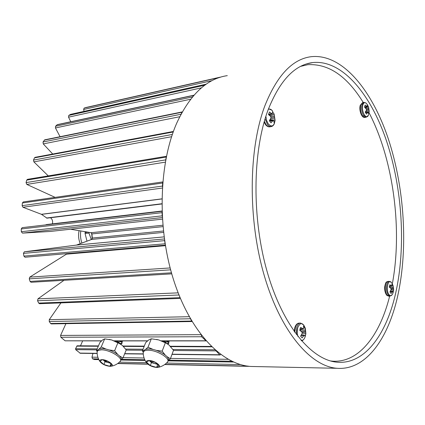 <?xml version="1.0" encoding="UTF-8"?>
<svg xmlns="http://www.w3.org/2000/svg" width="425" height="425" viewBox="0 0 425 425"><rect width="100%" height="100%" fill="white"/><g stroke="black" fill="none" stroke-linecap="round" stroke-linejoin="round"><path stroke-width="0.64" d="M92.204 238.93L91.657 233.128M91.317 239.562L88.974 233.102L85.08 233.506L85.106 232.533L88.14 232.215M88.974 233.102L88.99 232.358M85.08 233.506L86.992 241.172M85.335 231.737L85.106 232.533M270.114 121.869L271.012 122.862L273.158 120.365L273.647 120.769L274.093 122.581L274.678 121.46L275.017 120.004L274.173 114.144L272.531 111.775L272.59 113.464L272.223 113.911L269.439 112.003L268.494 114.58L270.486 116.248L270.996 117.279L270.794 118.394L269.349 120.503L270.114 121.869M270.582 120.541L270.693 119.919L275.017 120.004M270.008 115.807L274.173 114.144M270.072 115.637L269.583 114.707M270.566 116.402L274.311 115.94M270.948 117.608L274.375 117.002M270.369 119.074L274.619 118.07M270.693 119.919L270.236 119.276M269.408 120.626L273.158 120.365M269.657 121.13L272.531 120.87M268.531 114.346L271.469 113.549M268.929 114.909L272.223 113.911M389.651 296.129C380.008 335.118 358.886 363.019 332.594 361.165L330.422 360.942M300.709 66.348L307.774 64.69C328.562 63.516 347.055 76.118 363.248 102.494M368.932 112.524C393.353 159.2 402.661 229.218 392.307 283.974M121.523 341.291L122.698 340.908M120.573 341.626L121.056 341.642M122.06 341.546L122.91 341.025M120.222 343.602L121.97 343.161M115.334 340.908L120.727 344.149L121.863 343.57L122.103 342.991L122.076 342.072L121.13 340.908M121.863 343.57C122.219 342.906 121.646 342.013 120.147 340.908M120.588 360.703L120.918 359.885C123.473 356.543 109.863 348.404 101.942 348.617L98.988 349.084L97.66 350.402M110.989 366.27C115.627 365.686 107.477 359.587 102.09 359.656C100.088 359.688 99.397 360.336 100.013 361.601C102.207 364.209 105.517 365.787 109.937 366.334L110.989 366.27C114.442 365.675 117.459 364.108 120.031 361.574L120.429 361.091C122.979 357.76 109.353 349.626 101.426 349.828L98.212 350.413L97.304 351.241L97.102 352.394M103.902 364.533L109.884 366.292L111.977 364.714L108.184 361.473L102.143 359.704L100.103 361.314L103.902 364.533L105.103 361.702L110.197 363.194M110.872 363.773L109.884 366.292M103.078 359.975L107.881 362.514L109.878 362.923M103.854 360.639L105.103 361.702M118.511 341.769L121.082 341.668M120.28 343.66L116.87 340.908M67.373 253.587L29.766 277.121L29.261 278.837L30.058 281.424L31.121 282.28M218.535 77.807L220.543 77.148M204.367 85.51L206.268 84.145M192.243 97.219L193.97 95.2M180.784 114.67L182.24 111.982M172.21 134.868L173.347 131.633M165.638 160.395L166.361 156.682M162.403 186.591L162.711 182.474M162.233 216.431L162.042 212.165M165.182 244.232L164.555 240.109M171.599 273.275L170.526 269.381M180.216 298.01L178.782 294.493M191.951 321.353L190.203 318.383M206.088 340.871L201.636 336.749L201.317 334.661M220.766 354.503L220.107 354.971L219.704 354.774L215.576 350.343M233.559 362.031L231.423 361.032M248.96 366.286L246.856 366.01M92.958 353.435L91.965 357.175L92.533 358.838L94.504 359.539M98.451 345.902L77.137 345.796L75.554 348.712L75.708 349.674L80.288 353.281M82.641 340.908L80.495 345.812M65.918 323.669L60.573 335.421L60.871 337.253L65.115 340.808L101.474 340.908M60.913 302.897L49.263 319.68L49.247 321.513L50.607 323.499L51.361 323.914M63.978 280.309L37.953 298.839L37.57 300.757L38.686 303.083L39.605 303.7M70.55 229.224L91.078 232.709L91.922 233.936L92.321 238.042L91.731 239.403L76.436 245.092L24.326 251.802L23.449 253.385L23.906 256.116L25.001 257.237L165.33 245.151L25.001 257.237M22.19 227.646L162.015 211.294L22.185 227.646L21.25 228.958L21.324 231.726L22.488 233.118L50.118 231.466L162.387 219.135M162.754 181.937L23.279 201.933L22.403 202.975L22.121 205.663L22.95 207.251L41.411 214.296L46.978 218.158M166.446 156.288L27.492 179.339L26.706 180.12L26.063 182.607L26.807 184.418L55.107 197.37M173.411 131.458L35.126 157.324L34.462 157.872L33.511 160.076L33.883 161.867L48.28 175.892M182.288 111.902L44.774 139.809L43.021 141.987L43.26 143.905L52.732 154.036M193.975 95.195L57.354 124.637L55.547 126.257L55.457 127.957L60.074 136.701M206.167 84.161L70.571 114.373L68.77 115.425L68.537 117.162L70.768 121.747M220.272 77.148L85.85 107.541L84.123 108.088L83.635 109.475L84.076 111.366M22.488 233.118L162.297 217.563L22.488 233.118M46.553 224.559L45.385 224.937M50.474 217.727C52.355 219.194 52.987 221.234 52.376 223.858M120.679 344.117L111.626 339.952L109.05 339.373M119.446 355.922L122.958 357.983L126.225 349.918L122.373 345.435L117.98 342.587L111.626 339.952L104.651 338.884L102.574 339.963L99.87 342.555L96.48 350.524L97.856 349.972M97.192 351.486L96.48 350.524M99.131 349.026L101.24 346.938L106.245 349.18M108.965 349.945L114.628 350.694L117.624 354.333M122.958 357.983L120.923 359.869M117.98 342.587L114.628 350.694M104.651 338.884L101.24 346.938M392.477 284.421L391.882 283.794L391.951 286.014L389.879 284.75L389.311 287.162L390.835 288.368L391.218 289.165L389.969 291.954L391.09 293.542L392.668 291.242L393.082 292.549L393.64 290.142L392.987 285.393L392.477 284.421M389.353 286.753L389.443 286.37M389.459 286.099L391.425 285.844M389.412 286.376L391.951 286.014M392.105 285.637L392.987 285.393M389.332 287.178L393.311 287.162M390.697 288.251L393.401 288.092M391.207 289.138L393.545 288.894M391.101 289.94L393.64 290.142M390.527 291.109L392.668 291.242M390.139 291.709L392.238 291.768M167.025 341.365L167.62 341.344M168.353 341.238L169.267 340.908M166.913 341.658L167.955 341.663M168.645 341.557L169.644 340.935M167.232 343.703L168.752 343.145M167.88 344.138L168.868 342.986L168.821 341.918L168.04 340.908M168.635 343.591L167.078 340.908M166.977 343.543L162.217 340.908M167.886 361.277L168.167 360.527C170.823 356.92 157.181 348.75 148.708 348.962C146.173 348.967 144.574 349.525 143.91 350.636L143.724 351.108M157.898 367.381C162.903 366.711 154.769 360.427 148.925 360.496C146.593 360.538 145.796 361.293 146.529 362.748C148.766 365.378 152.139 366.945 156.66 367.46L157.898 367.381C161.489 366.727 164.608 365.054 167.248 362.35L167.694 361.792C170.345 358.19 156.687 350.025 148.213 350.227C145.679 350.232 144.08 350.784 143.416 351.889L143.214 353.287M150.291 365.58L156.607 367.413L159.099 365.776L155.359 362.392L148.978 360.543L146.545 362.222L150.291 365.58L151.454 362.615L157.563 364.39M157.67 364.485L156.607 367.413M149.233 360.618L150.227 361.51L154.392 363.471L157.064 363.933M150.227 361.51L151.454 362.615M163.853 341.567L167.206 341.886L167.848 341.557M166.993 343.549L163.705 340.908M301.877 65.774L302.494 65.785M267.994 110.165C279.661 80.713 294.562 64.85 312.694 62.571C342.194 59.431 370.786 94.1 386.607 141.217C402.379 188.679 406.034 247.111 395.659 293.234C386.405 334.316 364.926 364.193 337.832 362.254C312.492 360.751 283.512 327.5 267.644 273.387C251.754 219.38 252.344 151.895 267.994 110.165M397.672 296.124C388.094 339.007 365.681 370.441 337.237 368.305C310.925 366.647 280.755 332.031 264.265 275.597C247.748 219.273 248.503 148.962 264.897 105.724C277.026 75.438 292.432 59.091 311.111 56.695C341.934 53.316 371.684 89.468 388.131 138.332C404.526 187.584 408.367 248.131 397.672 296.124M255.244 366.552L250.877 366.462C222.349 364.799 190.538 332.584 173.777 280.479C156.995 228.469 158.753 163.498 176.869 122.82C190.251 94.276 207.06 78.551 227.295 75.639M332.207 361.16L331.681 361.271M364.799 105.963L364.576 107.174L366.536 109.427L366.387 110.357L365.25 112.099L366.435 114.081L368.077 112.019L368.565 113.884L369.176 111.759L368.507 106.872L367.333 104.89L367.338 106.643L365.192 105.044L364.799 105.963M365.373 112.205L365.426 111.865M365.543 111.701L369.176 111.759M365.298 112.211L368.077 112.019M365.473 112.625L367.62 112.428M364.608 106.898L366.786 106.335M364.815 107.366L367.338 106.643M365.489 107.939L368.507 106.872M366.191 108.667L368.788 108.354M366.509 109.645L368.873 109.236M366.138 110.787L369.033 110.133M166.568 343.294L158.647 339.91L156.522 339.416M166.951 356.612L170.372 358.743L173.512 350.317L168.927 344.941L165.399 342.662L158.647 339.91L151.3 338.794L148.777 339.92L145.658 342.63L142.38 350.949L144.091 350.359M143.273 352.213L142.38 350.949M145.573 349.392L148.012 347.209L153.319 349.547M156.225 350.354L162.175 351.135L165.107 354.912M170.372 358.743L168.125 360.65M165.399 342.662L162.175 351.135M151.3 338.794L148.012 347.209M302.117 333.142L305.862 333.508L305.044 327.84L303.503 326.028L303.631 328.164L303.301 328.828L300.629 327.404L300.082 328.764L299.763 330.39L301.686 331.787L302.18 332.722L301.989 333.859L300.592 336.111L302.148 337.907L304.204 335.07L304.651 335.229L305.012 336.483L305.862 333.508M300.034 328.934L302.589 328.663M299.965 329.221L303.301 328.828M303.604 328.228L305.044 327.84M300.603 330.963L300.905 329.109M300.666 329.938L305.246 330.055M301.097 331.319L305.32 331.187M302.021 332.398L305.543 332.116M301.463 334.799L304.204 335.07M300.964 335.58L303.615 335.745M80.819 230.966C80.166 235.078 80.532 239.11 81.908 243.063M265.875 116.312L266.592 120.408L268.223 123.829C271.777 127.495 274.061 126.315 275.076 120.286L274.152 114.017M265.099 118.777L267.543 124.637L269.37 126.252L271.352 126.554M272.786 111.313C271.309 109.283 269.811 108.63 268.297 109.342M264.355 121.274L265.976 124.546L266.98 125.715L268.589 126.719L270.082 126.772M165.421 245.687L66.959 254.118M119.441 362.137L146.476 362.679M166.51 363.078L240.401 364.554M91.965 357.175L97.877 357.271M123.085 357.664L144.07 357.993M170.494 358.408L228.167 359.311M215.799 350.88L173.437 350.513M142.657 350.248L126.151 350.104M96.767 349.855L75.708 349.674M79.81 353.106L97.134 353.313M124.716 353.642L143.246 353.86M172.061 354.206L219.704 354.774M201.636 336.749L60.871 337.253M65.115 340.808L101.586 340.808M114.235 340.802L147.624 340.802M161.388 340.802L205.695 340.797M60.573 335.421L200.982 334.661M49.263 319.68L189.258 316.699M37.953 298.839L178.139 292.852M29.766 277.121L170.143 267.947M164.108 236.879L76.436 245.092M24.326 251.802L164.39 238.946M76.516 245.071L164.108 236.868M163.561 232.379L91.731 239.403M91.078 232.709L162.844 225.229M162.313 188.031L22.95 207.251M41.411 214.296L161.909 198.852M165.325 162.143L26.807 184.418M171.599 136.712L33.883 161.867M179.722 116.737L43.26 143.905M190.639 99.222L55.457 127.957M201.423 87.858L68.537 117.162M212.144 80.596L83.635 109.475M248.689 366.339L164.693 364.549L248.715 366.339M117.672 363.55L147.879 364.193L117.677 363.545M117.916 363.38L147.656 364.007M164.942 364.374L247.09 366.111M233.314 361.988L168.056 360.82M145.079 360.411L120.881 359.975M98.812 359.582L94.27 359.502M92.533 358.838L98.51 358.944M121.545 359.343L144.755 359.741M168.757 360.156L231.683 361.245M214.938 349.78L172.938 349.462M143.055 349.228L125.646 349.095M97.182 348.877L75.554 348.712M191.691 321.04L50.607 323.499M49.247 321.513L190.368 318.766M180.019 297.659L38.686 303.083M37.57 300.757L178.914 294.993M171.408 272.813L30.058 281.424M29.261 278.837L170.6 269.843M165.065 243.785L23.906 256.116M23.449 253.385L164.576 240.646M92.321 238.042L163.407 231.003M162.966 226.621L91.922 233.936M162.132 215.842L21.324 231.726M21.25 228.958L162.005 212.67M161.904 198.948L41.533 214.365M162.382 186.076L22.121 205.663M22.403 202.975L162.594 183.01M165.676 159.88L26.063 182.607M26.706 180.12L166.233 157.059M172.295 134.465L33.511 160.076M34.462 157.872L173.15 131.989M180.928 114.261L43.021 141.987M44.242 140.154L182.043 112.227M192.408 96.932L55.547 126.257M56.971 124.833L193.715 95.381M204.579 85.255L68.77 115.425M70.348 114.453L206.035 84.23M218.742 77.669L84.123 108.088M85.776 107.562L220.267 77.148M211.762 346.837L170.701 346.625M144.139 346.487L123.372 346.38M98.297 346.253L76.686 346.141M161.877 203.74L46.468 218.025M162.005 211.028L46.251 224.591M391.335 282.402L389.273 281.35C388.152 281.408 387.313 282.503 386.766 284.638C386.049 288.649 386.522 292.076 388.179 294.923L389.938 296.124L388.912 296.156M391.717 282.875C388.328 277.557 385.39 289.871 388.976 294.578C390.416 296.331 391.659 296.034 392.705 293.68L393.284 292.017M389.098 281.361L388.078 281.403C386.957 281.462 386.118 282.556 385.571 284.692C384.853 288.692 385.321 292.118 386.984 294.961L388.748 296.161C387.196 295.641 386.421 295.173 386.41 294.759C385.108 292.761 384.529 290.169 384.678 286.987C385.847 280.723 386.707 282.184 387.929 281.408M366.132 103.137L363.975 102.361L362.004 104.704C361.218 108.338 361.702 111.86 363.46 115.276L366.249 117.204M367.875 105.581L367.301 104.624C365.468 101.899 363.991 101.968 362.876 104.837C360.793 111.313 366.871 121.385 368.608 114.468M363.747 102.404L362.791 102.579L360.814 104.922C360.028 108.55 360.512 112.067 362.27 115.483L365.086 117.401M303.918 325.13L300.656 323.085C298.95 323.117 297.654 324.53 296.756 327.335L296.422 334.533M305.862 333.466L305.362 328.429C302.913 322.309 300.379 322.022 297.766 327.563C296.969 330.602 297.048 333.614 298.015 336.605M301.102 340.351C302.951 340.669 304.348 339.325 305.304 336.318M300.369 323.09L299.328 323.106C297.617 323.133 296.315 324.551 295.423 327.351L294.854 332.403M80.245 243.684C78.519 239.45 78.136 235.115 79.093 230.674M274.454 123.383C273.689 125.332 272.531 126.411 270.985 126.613L269.663 126.847C268.117 126.985 266.682 126.177 265.37 124.429L264.111 122.145M271.888 110.234L268.531 108.736M331.155 361.138L332.594 361.165M97.814 350.041L97.304 351.241M100.013 361.601C98.016 358.689 97.049 355.422 97.107 351.81M121.672 341.456L121.311 340.908M120.636 344.038L120.19 343.358M120.636 341.854L121.157 341.743M120.727 344.149L121.029 344.08M233.479 362.031L168.045 360.857M145.095 360.448L120.865 360.012M98.828 359.619L94.451 359.539M220.107 354.971L171.992 354.392M143.262 354.041L124.647 353.818M97.15 353.488L80.235 353.281M205.923 340.908L161.675 340.908M147.496 340.908L114.506 340.908M192.052 321.523L51.297 323.914M180.375 298.392L39.536 303.705M171.764 273.849L31.041 282.285M211.358 346.444L170.34 346.248M144.282 346.12L123.006 346.019M161.877 203.963L46.915 218.168M162.005 211.007L46.431 224.554M393.64 289.43L393.104 285.797M392.812 284.994L392.254 283.826M389.938 296.124L392.169 294.737M143.91 350.636L143.416 351.889M146.529 362.748C144.346 359.741 143.236 356.341 143.193 352.543M167.142 343.644L166.903 343.31M167.206 341.886L167.997 341.705M312.694 62.571L306.574 63.92M337.237 368.305L250.877 366.462M362.583 102.616L360.262 105.288C358.748 109.953 361.643 118.24 364.862 117.438L366.047 117.236L368.22 115.478M368.921 113.3L369.054 112.561M369.176 111.185L368.703 107.594M294.265 331.58L294.828 327.579C295.8 324.626 297.298 323.133 299.328 323.106M305.538 335.431L305.83 333.763M301.511 340.823C302.249 340.93 303.211 340.143 304.406 338.47"/></g></svg>

